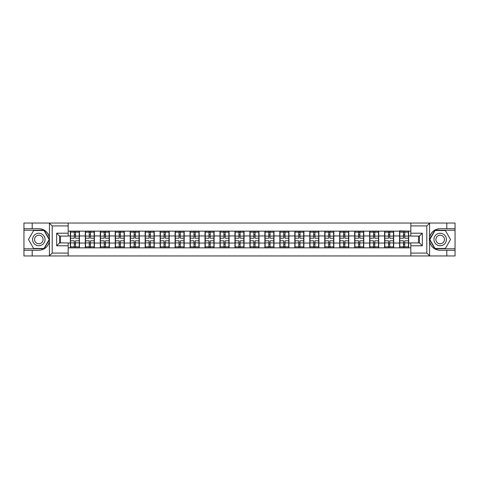 <?xml version="1.0" encoding="UTF-8"?>
<svg xmlns="http://www.w3.org/2000/svg" width="479" height="479" viewBox="0 0 479 479"><rect width="100%" height="100%" fill="white"/><g stroke="black" fill="none" stroke-linecap="round" stroke-linejoin="round"><path stroke-width="0.72" d="M68.174 255.954L410.826 255.954L410.826 242.907L419.46 242.907L419.46 236.093L410.826 236.093L410.826 223.046L68.174 223.046L68.174 236.093L59.54 236.093L59.54 242.907L68.174 242.907L68.174 255.954L49.235 255.954L52.199 253.074L68.174 253.074M49.235 255.954L23.95 255.954L23.95 250.289L32.201 250.289L32.201 255.954L52.534 255.954M410.826 231.153L399.558 230.866L399.558 235.949L393.702 235.949L393.702 243.051L399.558 243.051L399.558 235.949M410.826 247.847L68.174 247.847M68.174 231.153L70.329 231.153L70.329 235.949L68.174 235.949M399.558 231.153L70.329 231.153M399.558 243.051L399.558 247.847M393.702 243.051L393.702 247.847M393.702 231.153L393.702 235.949M378.739 243.051L384.589 243.051L384.589 235.949L378.739 235.949L378.739 247.847M384.589 243.051L384.589 247.847M384.589 231.153L384.589 235.949M378.739 231.153L378.739 235.949M363.777 243.051L369.626 243.051L369.626 235.949L363.777 235.949L363.777 247.847M369.626 243.051L369.626 247.847M369.626 231.153L369.626 235.949M363.777 231.153L363.777 235.949M348.808 243.051L354.664 243.051L354.664 235.949L348.808 235.949L348.808 247.847M354.664 243.051L354.664 247.847M354.664 231.153L354.664 235.949M348.808 231.153L348.808 235.949M333.845 243.051L339.695 243.051L339.695 235.949L333.845 235.949L333.845 247.847M339.695 243.051L339.695 247.847M339.695 231.153L339.695 235.949M333.845 231.153L333.845 235.949M318.882 243.051L324.732 243.051L324.732 235.949L318.882 235.949L318.882 247.847M324.732 243.051L324.732 247.847M324.732 231.153L324.732 235.949M318.882 231.153L318.882 235.949M303.914 243.051L309.769 243.051L309.769 235.949L303.914 235.949L303.914 247.847M309.769 243.051L309.769 247.847M309.769 231.153L309.769 235.949M303.914 231.153L303.914 235.949M288.951 243.051L294.801 243.051L294.801 235.949L288.951 235.949L288.951 247.847M294.801 243.051L294.801 247.847M294.801 231.153L294.801 235.949M288.951 231.153L288.951 235.949M273.988 243.051L279.838 243.051L279.838 235.949L273.988 235.949L273.988 247.847M279.838 243.051L279.838 247.847M279.838 231.153L279.838 235.949M273.988 231.153L273.988 235.949M259.019 243.051L264.875 243.051L264.875 235.949L259.019 235.949L259.019 247.847M264.875 243.051L264.875 247.847M264.875 231.153L264.875 235.949M259.019 231.153L259.019 235.949M244.056 243.051L249.906 243.051L249.906 235.949L244.056 235.949L244.056 247.847M249.906 243.051L249.906 247.847M249.906 231.153L249.906 235.949M244.056 231.153L244.056 235.949M229.094 243.051L234.944 243.051L234.944 235.949L229.094 235.949L229.094 247.847M234.944 243.051L234.944 247.847M234.944 231.153L234.944 235.949M229.094 231.153L229.094 235.949M214.125 243.051L219.981 243.051L219.981 235.949L214.125 235.949L214.125 247.847M219.981 243.051L219.981 247.847M219.981 231.153L219.981 235.949M214.125 231.153L214.125 235.949M199.162 243.051L205.012 243.051L205.012 235.949L199.162 235.949L199.162 247.847M205.012 243.051L205.012 247.847M205.012 231.153L205.012 235.949M199.162 231.153L199.162 235.949M184.199 243.051L190.049 243.051L190.049 235.949L184.199 235.949L184.199 247.847M190.049 243.051L190.049 247.847M190.049 231.153L190.049 235.949M184.199 231.153L184.199 235.949M169.231 243.051L175.086 243.051L175.086 235.949L169.231 235.949L169.231 247.847M175.086 243.051L175.086 247.847M175.086 231.153L175.086 235.949M169.231 231.153L169.231 235.949M154.268 243.051L160.118 243.051L160.118 235.949L154.268 235.949L154.268 247.847M160.118 243.051L160.118 247.847M160.118 231.153L160.118 235.949M154.268 231.153L154.268 235.949M139.305 243.051L145.155 243.051L145.155 235.949L139.305 235.949L139.305 247.847M145.155 243.051L145.155 247.847M145.155 231.153L145.155 235.949M139.305 231.153L139.305 235.949M124.336 243.051L130.192 243.051L130.192 235.949L124.336 235.949L124.336 247.847M130.192 243.051L130.192 247.847M130.192 231.153L130.192 235.949M124.336 231.153L124.336 235.949M109.374 243.051L115.223 243.051L115.223 235.949L109.374 235.949L109.374 247.847M115.223 243.051L115.223 247.847M115.223 231.153L115.223 235.949M109.374 231.153L109.374 235.949M94.411 243.051L100.261 243.051L100.261 235.949L94.411 235.949L94.411 247.847M100.261 243.051L100.261 247.847M100.261 231.153L100.261 235.949M94.411 231.153L94.411 235.949M79.442 243.051L85.298 243.051L85.298 235.949L79.442 235.949L79.442 247.847M85.298 243.051L85.298 247.847M85.298 231.153L85.298 235.949M79.442 231.153L79.442 235.949M68.174 243.051L70.329 243.051L70.329 235.949M70.329 243.051L70.329 247.847M52.534 223.046L23.95 223.046L23.95 248.757L44.164 248.757L49.511 239.5L44.164 230.243L23.95 230.243M418.502 242.907L418.502 236.093M410.826 235.949L408.671 235.949L408.671 243.051L410.826 243.051M60.498 236.093L60.498 242.907M408.671 243.051L408.671 247.847M408.671 231.153L408.671 235.949M79.203 240.793L79.203 247.894L75.508 247.894L75.508 240.793L79.203 240.793L79.203 231.106L75.508 231.106L75.508 232.159L79.203 232.159M70.569 236.099L74.263 236.099L74.263 231.106L70.569 231.106L70.569 240.793L74.263 240.793L74.263 247.894L70.569 247.894L70.569 246.841L74.263 246.841M74.263 234.71L75.508 234.71M75.508 232.303L74.263 232.303M74.263 236.111L75.508 236.111M74.263 236.099L74.263 238.207L70.569 238.207M70.569 232.159L74.263 232.159M74.263 242.889L75.508 242.889M74.263 246.697L75.508 246.697M74.263 244.29L75.508 244.29M70.569 240.793L70.569 246.841M75.508 246.841L79.203 246.841M75.508 232.159L75.508 238.207L79.203 238.207M94.171 240.793L94.171 247.894L90.477 247.894L90.477 240.793L94.171 240.793L94.171 231.106L90.477 231.106L90.477 232.159L94.171 232.159M85.537 236.099L89.232 236.099L89.232 231.106L85.537 231.106L85.537 240.793L89.232 240.793L89.232 247.894L85.537 247.894L85.537 246.841L89.232 246.841M89.232 234.71L90.477 234.71M90.477 232.303L89.232 232.303M89.232 236.111L90.477 236.111M89.232 236.099L89.232 238.207L85.537 238.207M85.537 232.159L89.232 232.159M89.232 242.889L90.477 242.889M89.232 246.697L90.477 246.697M89.232 244.29L90.477 244.29M85.537 240.793L85.537 246.841M90.477 246.841L94.171 246.841M90.477 232.159L90.477 238.207L94.171 238.207M109.134 240.793L109.134 247.894L105.44 247.894L105.44 240.793L109.134 240.793L109.134 231.106L105.44 231.106L105.44 232.159L109.134 232.159M100.5 236.099L104.194 236.099L104.194 231.106L100.5 231.106L100.5 240.793L104.194 240.793L104.194 247.894L100.5 247.894L100.5 246.841L104.194 246.841M104.194 234.71L105.44 234.71M105.44 232.303L104.194 232.303M104.194 236.111L105.44 236.111M104.194 236.099L104.194 238.207L100.5 238.207M100.5 232.159L104.194 232.159M104.194 242.889L105.44 242.889M104.194 246.697L105.44 246.697M104.194 244.29L105.44 244.29M100.5 240.793L100.5 246.841M105.44 246.841L109.134 246.841M105.44 232.159L105.44 238.207L109.134 238.207M124.097 240.793L124.097 247.894L120.403 247.894L120.403 240.793L124.097 240.793L124.097 231.106L120.403 231.106L120.403 232.159L124.097 232.159M115.463 236.099L119.157 236.099L119.157 231.106L115.463 231.106L115.463 240.793L119.157 240.793L119.157 247.894L115.463 247.894L115.463 246.841L119.157 246.841M119.157 234.71L120.403 234.71M120.403 232.303L119.157 232.303M119.157 236.111L120.403 236.111M119.157 236.099L119.157 238.207L115.463 238.207M115.463 232.159L119.157 232.159M119.157 242.889L120.403 242.889M119.157 246.697L120.403 246.697M119.157 244.29L120.403 244.29M115.463 240.793L115.463 246.841M120.403 246.841L124.097 246.841M120.403 232.159L120.403 238.207L124.097 238.207M139.066 240.793L139.066 247.894L135.371 247.894L135.371 240.793L139.066 240.793L139.066 231.106L135.371 231.106L135.371 232.159L139.066 232.159M130.432 236.099L134.126 236.099L134.126 231.106L130.432 231.106L130.432 240.793L134.126 240.793L134.126 247.894L130.432 247.894L130.432 246.841L134.126 246.841M134.126 234.71L135.371 234.71M135.371 232.303L134.126 232.303M134.126 236.111L135.371 236.111M134.126 236.099L134.126 238.207L130.432 238.207M130.432 232.159L134.126 232.159M134.126 242.889L135.371 242.889M134.126 246.697L135.371 246.697M134.126 244.29L135.371 244.29M130.432 240.793L130.432 246.841M135.371 246.841L139.066 246.841M135.371 232.159L135.371 238.207L139.066 238.207M154.028 240.793L154.028 247.894L150.334 247.894L150.334 240.793L154.028 240.793L154.028 231.106L150.334 231.106L150.334 232.159L154.028 232.159M145.394 236.099L149.089 236.099L149.089 231.106L145.394 231.106L145.394 240.793L149.089 240.793L149.089 247.894L145.394 247.894L145.394 246.841L149.089 246.841M149.089 234.71L150.334 234.71M150.334 232.303L149.089 232.303M149.089 236.111L150.334 236.111M149.089 236.099L149.089 238.207L145.394 238.207M145.394 232.159L149.089 232.159M149.089 242.889L150.334 242.889M149.089 246.697L150.334 246.697M149.089 244.29L150.334 244.29M145.394 240.793L145.394 246.841M150.334 246.841L154.028 246.841M150.334 232.159L150.334 238.207L154.028 238.207M35.703 244.901A6.233 6.233 0 0 0 44.218 242.619A6.233 6.233 0 0 0 41.936 234.099A6.233 6.233 0 0 0 33.416 236.381A6.233 6.233 0 0 0 35.703 244.901M36.685 243.194A4.269 4.269 0 0 0 42.517 241.632A4.269 4.269 0 0 0 40.955 235.806A4.269 4.269 0 0 0 35.123 237.368A4.269 4.269 0 0 0 36.685 243.194M33.638 230.531L43.996 230.531L49.175 239.5L43.996 248.469L33.638 248.469L28.465 239.5L33.638 230.531M437.064 244.901A6.233 6.233 0 0 0 445.584 242.619A6.233 6.233 0 0 0 443.297 234.099A6.233 6.233 0 0 0 434.782 236.381A6.233 6.233 0 0 0 437.064 244.901M438.046 243.194A4.269 4.269 0 0 0 443.877 241.632A4.269 4.269 0 0 0 442.315 235.806A4.269 4.269 0 0 0 436.483 237.368A4.269 4.269 0 0 0 438.046 243.194M435.004 230.531L445.362 230.531L450.535 239.5L445.362 248.469L435.004 248.469L429.825 239.5L435.004 230.531M32.201 250.289L38.817 250.289C44.391 249.876 47.918 246.972 49.409 241.59L49.409 237.41C47.918 232.028 44.391 229.124 38.817 228.711L23.95 228.711M23.95 250.289L23.95 248.757M68.174 225.926L52.199 225.926L49.235 223.046L32.201 223.046L32.201 228.711M49.235 223.046L68.174 223.046M38.817 228.711A10.789 10.789 0 0 1 49.409 237.41L49.409 223.13M59.54 236.093L56.66 233.219L68.174 233.219M68.174 245.781L56.66 245.781L59.54 242.907M410.826 223.046L429.765 223.046L426.801 225.926L410.826 225.926M446.799 228.711L446.799 223.046L455.05 223.046L455.05 228.711L440.183 228.711C434.609 229.124 431.082 232.028 429.591 237.41L429.591 241.59C431.082 246.972 434.609 249.876 440.183 250.289L455.05 250.289L455.05 230.243L434.836 230.243L429.489 239.5L434.836 248.757L455.05 248.757M429.765 223.046L446.799 223.046M410.826 253.074L426.801 253.074L429.765 255.954L455.05 255.954L455.05 250.289M455.05 228.711L455.05 230.243M446.799 255.954L446.799 250.289M429.765 255.954L410.826 255.954M440.183 250.289A10.789 10.789 0 0 1 429.388 239.5A10.789 10.789 0 0 1 440.183 228.711M419.46 242.907L422.34 245.781L410.826 245.781M410.826 233.219L422.34 233.219L419.46 236.093M168.991 240.793L168.991 247.894L165.297 247.894L165.297 240.793L168.991 240.793L168.991 231.106L165.297 231.106L165.297 232.159L168.991 232.159M160.357 236.099L164.052 236.099L164.052 231.106L160.357 231.106L160.357 240.793L164.052 240.793L164.052 247.894L160.357 247.894L160.357 246.841L164.052 246.841M164.052 234.71L165.297 234.71M165.297 232.303L164.052 232.303M164.052 236.111L165.297 236.111M164.052 236.099L164.052 238.207L160.357 238.207M160.357 232.159L164.052 232.159M164.052 242.889L165.297 242.889M164.052 246.697L165.297 246.697M164.052 244.29L165.297 244.29M160.357 240.793L160.357 246.841M165.297 246.841L168.991 246.841M165.297 232.159L165.297 238.207L168.991 238.207M183.96 240.793L183.96 247.894L180.266 247.894L180.266 240.793L183.96 240.793L183.96 231.106L180.266 231.106L180.266 232.159L183.96 232.159M175.326 236.099L179.02 236.099L179.02 231.106L175.326 231.106L175.326 240.793L179.02 240.793L179.02 247.894L175.326 247.894L175.326 246.841L179.02 246.841M179.02 234.71L180.266 234.71M180.266 232.303L179.02 232.303M179.02 236.111L180.266 236.111M179.02 236.099L179.02 238.207L175.326 238.207M175.326 232.159L179.02 232.159M179.02 242.889L180.266 242.889M179.02 246.697L180.266 246.697M179.02 244.29L180.266 244.29M175.326 240.793L175.326 246.841M180.266 246.841L183.96 246.841M180.266 232.159L180.266 238.207L183.96 238.207M198.923 240.793L198.923 247.894L195.228 247.894L195.228 240.793L198.923 240.793L198.923 231.106L195.228 231.106L195.228 232.159L198.923 232.159M190.289 236.099L193.983 236.099L193.983 231.106L190.289 231.106L190.289 240.793L193.983 240.793L193.983 247.894L190.289 247.894L190.289 246.841L193.983 246.841M193.983 234.71L195.228 234.71M195.228 232.303L193.983 232.303M193.983 236.111L195.228 236.111M193.983 236.099L193.983 238.207L190.289 238.207M190.289 232.159L193.983 232.159M193.983 242.889L195.228 242.889M193.983 246.697L195.228 246.697M193.983 244.29L195.228 244.29M190.289 240.793L190.289 246.841M195.228 246.841L198.923 246.841M195.228 232.159L195.228 238.207L198.923 238.207M213.885 240.793L213.885 247.894L210.191 247.894L210.191 240.793L213.885 240.793L213.885 231.106L210.191 231.106L210.191 232.159L213.885 232.159M205.252 236.099L208.946 236.099L208.946 231.106L205.252 231.106L205.252 240.793L208.946 240.793L208.946 247.894L205.252 247.894L205.252 246.841L208.946 246.841M208.946 234.71L210.191 234.71M210.191 232.303L208.946 232.303M208.946 236.111L210.191 236.111M208.946 236.099L208.946 238.207L205.252 238.207M205.252 232.159L208.946 232.159M208.946 242.889L210.191 242.889M208.946 246.697L210.191 246.697M208.946 244.29L210.191 244.29M205.252 240.793L205.252 246.841M210.191 246.841L213.885 246.841M210.191 232.159L210.191 238.207L213.885 238.207M228.854 240.793L228.854 247.894L225.16 247.894L225.16 240.793L228.854 240.793L228.854 231.106L225.16 231.106L225.16 232.159L228.854 232.159M220.22 236.099L223.915 236.099L223.915 231.106L220.22 231.106L220.22 240.793L223.915 240.793L223.915 247.894L220.22 247.894L220.22 246.841L223.915 246.841M223.915 234.71L225.16 234.71M225.16 232.303L223.915 232.303M223.915 236.111L225.16 236.111M223.915 236.099L223.915 238.207L220.22 238.207M220.22 232.159L223.915 232.159M223.915 242.889L225.16 242.889M223.915 246.697L225.16 246.697M223.915 244.29L225.16 244.29M220.22 240.793L220.22 246.841M225.16 246.841L228.854 246.841M225.16 232.159L225.16 238.207L228.854 238.207M243.817 240.793L243.817 247.894L240.123 247.894L240.123 240.793L243.817 240.793L243.817 231.106L240.123 231.106L240.123 232.159L243.817 232.159M235.183 236.099L238.877 236.099L238.877 231.106L235.183 231.106L235.183 240.793L238.877 240.793L238.877 247.894L235.183 247.894L235.183 246.841L238.877 246.841M238.877 234.71L240.123 234.71M240.123 232.303L238.877 232.303M238.877 236.111L240.123 236.111M238.877 236.099L238.877 238.207L235.183 238.207M235.183 232.159L238.877 232.159M238.877 242.889L240.123 242.889M238.877 246.697L240.123 246.697M238.877 244.29L240.123 244.29M235.183 240.793L235.183 246.841M240.123 246.841L243.817 246.841M240.123 232.159L240.123 238.207L243.817 238.207M258.78 240.793L258.78 247.894L255.085 247.894L255.085 240.793L258.78 240.793L258.78 231.106L255.085 231.106L255.085 232.159L258.78 232.159M250.146 236.099L253.84 236.099L253.84 231.106L250.146 231.106L250.146 240.793L253.84 240.793L253.84 247.894L250.146 247.894L250.146 246.841L253.84 246.841M253.84 234.71L255.085 234.71M255.085 232.303L253.84 232.303M253.84 236.111L255.085 236.111M253.84 236.099L253.84 238.207L250.146 238.207M250.146 232.159L253.84 232.159M253.84 242.889L255.085 242.889M253.84 246.697L255.085 246.697M253.84 244.29L255.085 244.29M250.146 240.793L250.146 246.841M255.085 246.841L258.78 246.841M255.085 232.159L255.085 238.207L258.78 238.207M273.748 240.793L273.748 247.894L270.054 247.894L270.054 240.793L273.748 240.793L273.748 231.106L270.054 231.106L270.054 232.159L273.748 232.159M265.115 236.099L268.809 236.099L268.809 231.106L265.115 231.106L265.115 240.793L268.809 240.793L268.809 247.894L265.115 247.894L265.115 246.841L268.809 246.841M268.809 234.71L270.054 234.71M270.054 232.303L268.809 232.303M268.809 236.111L270.054 236.111M268.809 236.099L268.809 238.207L265.115 238.207M265.115 232.159L268.809 232.159M268.809 242.889L270.054 242.889M268.809 246.697L270.054 246.697M268.809 244.29L270.054 244.29M265.115 240.793L265.115 246.841M270.054 246.841L273.748 246.841M270.054 232.159L270.054 238.207L273.748 238.207M288.711 240.793L288.711 247.894L285.017 247.894L285.017 240.793L288.711 240.793L288.711 231.106L285.017 231.106L285.017 232.159L288.711 232.159M280.077 236.099L283.772 236.099L283.772 231.106L280.077 231.106L280.077 240.793L283.772 240.793L283.772 247.894L280.077 247.894L280.077 246.841L283.772 246.841M283.772 234.71L285.017 234.71M285.017 232.303L283.772 232.303M283.772 236.111L285.017 236.111M283.772 236.099L283.772 238.207L280.077 238.207M280.077 232.159L283.772 232.159M283.772 242.889L285.017 242.889M283.772 246.697L285.017 246.697M283.772 244.29L285.017 244.29M280.077 240.793L280.077 246.841M285.017 246.841L288.711 246.841M285.017 232.159L285.017 238.207L288.711 238.207M303.674 240.793L303.674 247.894L299.98 247.894L299.98 240.793L303.674 240.793L303.674 231.106L299.98 231.106L299.98 232.159L303.674 232.159M295.04 236.099L298.734 236.099L298.734 231.106L295.04 231.106L295.04 240.793L298.734 240.793L298.734 247.894L295.04 247.894L295.04 246.841L298.734 246.841M298.734 234.71L299.98 234.71M299.98 232.303L298.734 232.303M298.734 236.111L299.98 236.111M298.734 236.099L298.734 238.207L295.04 238.207M295.04 232.159L298.734 232.159M298.734 242.889L299.98 242.889M298.734 246.697L299.98 246.697M298.734 244.29L299.98 244.29M295.04 240.793L295.04 246.841M299.98 246.841L303.674 246.841M299.98 232.159L299.98 238.207L303.674 238.207M318.643 240.793L318.643 247.894L314.948 247.894L314.948 240.793L318.643 240.793L318.643 231.106L314.948 231.106L314.948 232.159L318.643 232.159M310.009 236.099L313.703 236.099L313.703 231.106L310.009 231.106L310.009 240.793L313.703 240.793L313.703 247.894L310.009 247.894L310.009 246.841L313.703 246.841M313.703 234.71L314.948 234.71M314.948 232.303L313.703 232.303M313.703 236.111L314.948 236.111M313.703 236.099L313.703 238.207L310.009 238.207M310.009 232.159L313.703 232.159M313.703 242.889L314.948 242.889M313.703 246.697L314.948 246.697M313.703 244.29L314.948 244.29M310.009 240.793L310.009 246.841M314.948 246.841L318.643 246.841M314.948 232.159L314.948 238.207L318.643 238.207M333.606 240.793L333.606 247.894L329.911 247.894L329.911 240.793L333.606 240.793L333.606 231.106L329.911 231.106L329.911 232.159L333.606 232.159M324.972 236.099L328.666 236.099L328.666 231.106L324.972 231.106L324.972 240.793L328.666 240.793L328.666 247.894L324.972 247.894L324.972 246.841L328.666 246.841M328.666 234.71L329.911 234.71M329.911 232.303L328.666 232.303M328.666 236.111L329.911 236.111M328.666 236.099L328.666 238.207L324.972 238.207M324.972 232.159L328.666 232.159M328.666 242.889L329.911 242.889M328.666 246.697L329.911 246.697M328.666 244.29L329.911 244.29M324.972 240.793L324.972 246.841M329.911 246.841L333.606 246.841M329.911 232.159L329.911 238.207L333.606 238.207M348.568 240.793L348.568 247.894L344.874 247.894L344.874 240.793L348.568 240.793L348.568 231.106L344.874 231.106L344.874 232.159L348.568 232.159M339.934 236.099L343.629 236.099L343.629 231.106L339.934 231.106L339.934 240.793L343.629 240.793L343.629 247.894L339.934 247.894L339.934 246.841L343.629 246.841M343.629 234.71L344.874 234.71M344.874 232.303L343.629 232.303M343.629 236.111L344.874 236.111M343.629 236.099L343.629 238.207L339.934 238.207M339.934 232.159L343.629 232.159M343.629 242.889L344.874 242.889M343.629 246.697L344.874 246.697M343.629 244.29L344.874 244.29M339.934 240.793L339.934 246.841M344.874 246.841L348.568 246.841M344.874 232.159L344.874 238.207L348.568 238.207M363.537 240.793L363.537 247.894L359.843 247.894L359.843 240.793L363.537 240.793L363.537 231.106L359.843 231.106L359.843 232.159L363.537 232.159M354.903 236.099L358.597 236.099L358.597 231.106L354.903 231.106L354.903 240.793L358.597 240.793L358.597 247.894L354.903 247.894L354.903 246.841L358.597 246.841M358.597 234.71L359.843 234.71M359.843 232.303L358.597 232.303M358.597 236.111L359.843 236.111M358.597 236.099L358.597 238.207L354.903 238.207M354.903 232.159L358.597 232.159M358.597 242.889L359.843 242.889M358.597 246.697L359.843 246.697M358.597 244.29L359.843 244.29M354.903 240.793L354.903 246.841M359.843 246.841L363.537 246.841M359.843 232.159L359.843 238.207L363.537 238.207M378.5 240.793L378.5 247.894L374.806 247.894L374.806 240.793L378.5 240.793L378.5 231.106L374.806 231.106L374.806 232.159L378.5 232.159M369.866 236.099L373.56 236.099L373.56 231.106L369.866 231.106L369.866 240.793L373.56 240.793L373.56 247.894L369.866 247.894L369.866 246.841L373.56 246.841M373.56 234.71L374.806 234.71M374.806 232.303L373.56 232.303M373.56 236.111L374.806 236.111M373.56 236.099L373.56 238.207L369.866 238.207M369.866 232.159L373.56 232.159M373.56 242.889L374.806 242.889M373.56 246.697L374.806 246.697M373.56 244.29L374.806 244.29M369.866 240.793L369.866 246.841M374.806 246.841L378.5 246.841M374.806 232.159L374.806 238.207L378.5 238.207M393.463 240.793L393.463 247.894L389.768 247.894L389.768 240.793L393.463 240.793L393.463 231.106L389.768 231.106L389.768 232.159L393.463 232.159M384.829 236.099L388.523 236.099L388.523 231.106L384.829 231.106L384.829 240.793L388.523 240.793L388.523 247.894L384.829 247.894L384.829 246.841L388.523 246.841M388.523 234.71L389.768 234.71M389.768 232.303L388.523 232.303M388.523 236.111L389.768 236.111M388.523 236.099L388.523 238.207L384.829 238.207M384.829 232.159L388.523 232.159M388.523 242.889L389.768 242.889M388.523 246.697L389.768 246.697M388.523 244.29L389.768 244.29M384.829 240.793L384.829 246.841M389.768 246.841L393.463 246.841M389.768 232.159L389.768 238.207L393.463 238.207M408.431 240.793L408.431 247.894L404.737 247.894L404.737 240.793L408.431 240.793L408.431 231.106L404.737 231.106L404.737 232.159L408.431 232.159M399.797 236.099L403.492 236.099L403.492 231.106L399.797 231.106L399.797 240.793L403.492 240.793L403.492 247.894L399.797 247.894L399.797 246.841L403.492 246.841M403.492 234.71L404.737 234.71M404.737 232.303L403.492 232.303M403.492 236.111L404.737 236.111M403.492 236.099L403.492 238.207L399.797 238.207M399.797 232.159L403.492 232.159M403.492 242.889L404.737 242.889M403.492 246.697L404.737 246.697M403.492 244.29L404.737 244.29M399.797 240.793L399.797 246.841M404.737 246.841L408.431 246.841M404.737 232.159L404.737 238.207L408.431 238.207M70.569 242.901L74.263 242.901M75.508 242.901L79.203 242.901M75.508 236.099L79.203 236.099M85.537 242.901L89.232 242.901M90.477 242.901L94.171 242.901M90.477 236.099L94.171 236.099M100.5 242.901L104.194 242.901M105.44 242.901L109.134 242.901M105.44 236.099L109.134 236.099M115.463 242.901L119.157 242.901M120.403 242.901L124.097 242.901M120.403 236.099L124.097 236.099M130.432 242.901L134.126 242.901M135.371 242.901L139.066 242.901M135.371 236.099L139.066 236.099M145.394 242.901L149.089 242.901M150.334 242.901L154.028 242.901M150.334 236.099L154.028 236.099M49.409 255.87L49.409 241.59M52.199 225.926L52.199 253.074M56.66 245.781L56.66 233.219M429.591 223.13L429.591 237.41M429.591 241.59L429.591 255.87M426.801 253.074L426.801 225.926M422.34 233.219L422.34 245.781M160.357 242.901L164.052 242.901M165.297 242.901L168.991 242.901M165.297 236.099L168.991 236.099M175.326 242.901L179.02 242.901M180.266 242.901L183.96 242.901M180.266 236.099L183.96 236.099M190.289 242.901L193.983 242.901M195.228 242.901L198.923 242.901M195.228 236.099L198.923 236.099M205.252 242.901L208.946 242.901M210.191 242.901L213.885 242.901M210.191 236.099L213.885 236.099M220.22 242.901L223.915 242.901M225.16 242.901L228.854 242.901M225.16 236.099L228.854 236.099M235.183 242.901L238.877 242.901M240.123 242.901L243.817 242.901M240.123 236.099L243.817 236.099M250.146 242.901L253.84 242.901M255.085 242.901L258.78 242.901M255.085 236.099L258.78 236.099M265.115 242.901L268.809 242.901M270.054 242.901L273.748 242.901M270.054 236.099L273.748 236.099M280.077 242.901L283.772 242.901M285.017 242.901L288.711 242.901M285.017 236.099L288.711 236.099M295.04 242.901L298.734 242.901M299.98 242.901L303.674 242.901M299.98 236.099L303.674 236.099M310.009 242.901L313.703 242.901M314.948 242.901L318.643 242.901M314.948 236.099L318.643 236.099M324.972 242.901L328.666 242.901M329.911 242.901L333.606 242.901M329.911 236.099L333.606 236.099M339.934 242.901L343.629 242.901M344.874 242.901L348.568 242.901M344.874 236.099L348.568 236.099M354.903 242.901L358.597 242.901M359.843 242.901L363.537 242.901M359.843 236.099L363.537 236.099M369.866 242.901L373.56 242.901M374.806 242.901L378.5 242.901M374.806 236.099L378.5 236.099M384.829 242.901L388.523 242.901M389.768 242.901L393.463 242.901M389.768 236.099L393.463 236.099M399.797 242.901L403.492 242.901M404.737 242.901L408.431 242.901M404.737 236.099L408.431 236.099"/></g></svg>
